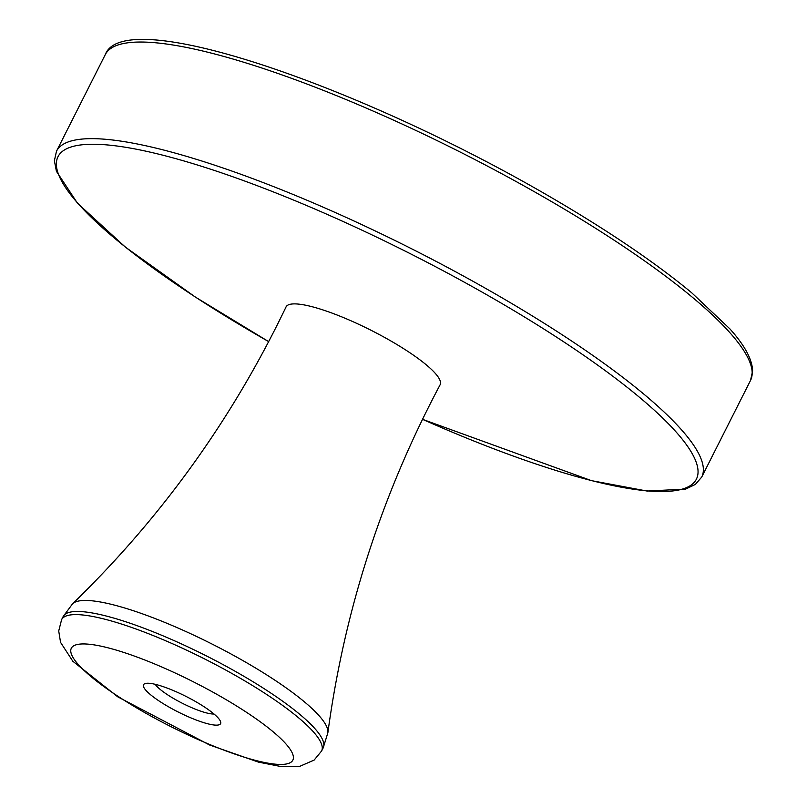 <?xml version="1.0" encoding="UTF-8"?>
<svg xmlns="http://www.w3.org/2000/svg" width="807" height="807" viewBox="0 0 807 807"><rect width="100%" height="100%" fill="white"/><g stroke="black" fill="none" stroke-linecap="round" stroke-linejoin="round"><path stroke-width="1.21" d="M155.216 684.316A34.973 7.061 -153.2 0 0 182.503 703.351A34.973 7.061 -153.2 0 0 214.006 714.013M146.289 683.327A43.154 8.716 26.8 0 1 187.587 697.218A43.154 8.716 26.8 0 1 220.573 721.629A43.154 8.716 26.8 0 1 178.145 711.976A43.154 8.716 26.8 0 1 145.189 683.549A43.154 8.716 26.8 0 1 146.289 683.327M291.539 304.057A86.309 17.431 -153.2 0 0 286.031 306.953C232.376 418.924 161.229 517.862 72.59 603.777A143.353 28.951 -153.2 0 1 248.415 663.778A143.353 28.951 -153.2 0 1 327.874 732.726C344.418 610.395 381.832 494.419 440.108 384.788A86.309 17.431 -153.2 0 0 392.676 342.017A86.309 17.431 -153.2 0 0 291.539 304.057M268.691 341.623A357.612 72.237 26.8 0 1 80.65 144.957A357.612 72.237 26.8 0 1 499.684 302.222A357.612 72.237 26.8 0 1 695.553 480.599A357.612 72.237 26.8 0 1 422.495 419.317L591.491 480.649L647.113 491.06L685.668 489.072L695.352 484.422L701.697 477.108A361.425 73.003 -153.2 0 0 502.882 298.308A361.425 73.003 -153.2 0 0 79.379 139.369A361.425 73.003 -153.2 0 0 56.5 151.191L54.382 160.704L56.409 171.286L77.452 203.172L125.347 247.083L195.264 296.996L268.681 341.643M56.5 151.191L105.303 54.573A361.425 73.003 26.8 0 1 128.182 42.751A361.425 73.003 26.8 0 1 551.695 201.689A361.425 73.003 26.8 0 1 750.5 380.49L701.697 477.108M327.874 732.726L323.193 747.867A145.653 29.415 -153.2 0 0 243.068 675.812A145.653 29.415 -153.2 0 0 72.398 611.756A145.653 29.415 -153.2 0 0 63.178 616.528L72.59 603.777M70.814 614.894A145.653 29.415 -153.2 0 0 61.594 619.665L58.719 630.983L60.555 642.372L72.842 661.276L117.802 696.865L209.588 744.992L258.432 762.111L281.492 766.65L299.78 766.337L314.135 760.083L321.6 751.004A145.653 29.415 -153.2 0 0 241.485 678.949A145.653 29.415 -153.2 0 0 70.814 614.894M224.568 698.751A124.066 25.057 -153.2 0 0 71.722 654.951A124.066 25.057 -153.2 0 0 249.928 758.873A124.066 25.057 -153.2 0 0 224.568 698.751M750.5 380.49L752.618 371.028C752.265 359.377 744.669 345.315 729.851 328.842L691.649 292.729C655.556 262.86 609.134 231.337 552.392 198.149C361.687 86.571 124.137 4.055 105.303 54.573M63.178 616.528L61.594 619.665M323.193 747.867L321.6 751.004"/></g></svg>

